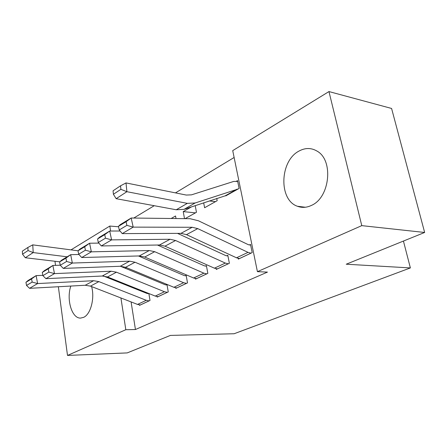<?xml version="1.0" encoding="UTF-8"?>
<svg xmlns="http://www.w3.org/2000/svg" width="447" height="447" viewBox="0 0 447 447"><rect width="100%" height="100%" fill="white"/><g stroke="black" fill="none" stroke-linecap="round" stroke-linejoin="round"><path stroke-width="0.67" d="M311.43 205.408C306.642 207.682 301.982 207.967 297.462 206.268C278.509 200.066 279.677 160.853 299.021 151.058C305.228 147.689 311.224 147.7 317.007 151.086C333.836 160.132 329.931 197.686 311.43 205.408M91.613 286.583C94.92 298.233 90.696 314.314 83.662 317.331L80.622 318.08C71.838 318.65 66.178 299.473 70.827 286.052M234.127 157.484L175.475 192.88M154.226 205.709L133.782 218.047M232.725 150.622L328.964 91.568L361.774 225.634L257.416 271.664L232.725 150.622M361.774 225.634L424.65 232.468L391.589 108.459L328.964 91.568M70.995 249.873L109.811 226.053L110.582 231.032M118.55 226.763L109.811 226.053M424.65 232.468L346.241 264.216L410.374 267.926L403.434 241.056M410.374 267.926L234.122 333.741L170.43 335.412L127.222 352.906L67.503 355.432L58.361 286.739M203.676 202.804L204.609 207.738L217.181 200.697L216.739 198.44M216.18 268.764L216.303 269.412L229.367 263.294L227.814 255.315L226.713 255.846M171.167 218.488L175.554 215.985L176.006 218.549M175.732 287.823L175.827 288.365L187.505 282.901L186.148 275.307L185.164 275.777M139.43 304.915L139.509 305.379L150.008 300.462L148.868 293.528M147.929 293.64L148.482 293.377M119.863 230.713L119.908 231.015M125.629 267.295L125.819 268.491M128.479 285.359L128.591 286.069M131.094 301.921L135.447 329.523L267.457 272.106L257.416 271.664M157.104 296.596L157.188 297.099L168.251 291.913L166.982 284.499L166.049 284.946M195.395 278.559L195.501 279.151L207.844 273.374L206.391 265.591L205.352 266.094M195.445 212.861L183.231 211.604L184.51 218.65M183.231 211.604L191.59 206.832M195.216 205.62L196.457 212.297L185.092 218.656M238.19 258.383L238.329 259.098L252.181 252.611L250.516 244.425L249.348 244.984M225.718 195.451L225.802 195.875L239.117 188.427L237.525 180.61L236.407 181.247M55.517 265.373L54.97 261.266M135.447 329.523L125.819 329.713L67.503 355.432M118.343 281.292L118.455 282.012M120.919 297.965L125.819 329.713M215.471 201.658L209.285 200.932M140.369 304.971L137.536 304.424L90.456 286.13L85.226 285.259L29.552 288.326L37.621 283.56L32.156 282.091L31.558 278.911L25.948 282.308L26.535 285.454L32.156 282.091M148.89 293.657L147.085 293.472L103.525 276.034M25.948 282.308L28.088 280.493L36.118 275.626L42.839 275.335M31.558 278.911L36.118 275.626L37.621 283.56L93.63 280.705L98.888 281.61L146.275 300.306L149.119 300.876M26.535 285.454L29.552 288.326M78.024 250.795L32.748 244.861L33.218 252.583L67.173 256.807M28.044 250.566L27.859 247.47L22.35 251.141L22.523 254.209L28.044 250.566L33.218 252.583L25.295 257.735L59.73 261.83M25.295 257.735L22.523 254.209M27.859 247.47L32.748 244.861M158.098 296.668L155.238 296.082L107.548 276.967L102.262 276.022L45.924 278.66L54.473 273.609L48.857 272.089L48.231 268.826L42.286 272.424L42.901 275.659L48.857 272.089M167.066 284.974L165.2 284.767L120.433 266.261M42.286 272.424L44.382 270.619L52.886 265.462L60.244 265.211M48.231 268.826L52.886 265.462L54.473 273.609L111.135 271.212L116.455 272.195L164.446 291.746L167.318 292.355M42.901 275.659L45.924 278.66M176.788 287.918L173.9 287.292L125.613 267.284L120.26 266.267L63.278 268.412L72.353 263.054L66.581 261.478L65.916 258.126L59.602 261.942L60.256 265.267L66.581 261.478M186.237 275.816L184.304 275.587L138.425 255.963M59.602 261.942L61.647 260.154L70.671 254.684L78.929 254.483M65.916 258.126L70.671 254.684L72.353 263.054L129.647 261.177L135.028 262.233L183.616 282.716L186.516 283.364M60.256 265.267L63.278 268.412M196.518 278.677L193.601 278.006L144.722 257.036L139.308 255.941L81.706 257.528L91.356 251.834L85.422 250.197L84.712 246.75L78.001 250.812L78.694 254.226L85.422 250.197M206.497 266.144L204.486 265.887L157.422 245.023M78.001 250.812L79.979 249.046L89.579 243.229L98.854 243.101M84.712 246.75L89.579 243.229L91.356 251.834L149.259 250.543L154.701 251.689L203.871 273.173L206.799 273.866M78.694 254.226L81.706 257.528M217.376 268.91L214.437 268.194L164.977 246.18L159.506 244.99L101.313 245.951L111.599 239.883L105.481 238.184L104.732 234.641L97.575 238.966L98.312 242.475L105.481 238.184M227.931 255.919L225.836 255.623L177.509 233.373M97.575 238.966L99.48 237.228L109.705 231.032L120.103 231.015M104.732 234.641L109.705 231.032L111.599 239.883L170.067 239.262L175.565 240.497L225.31 263.071L228.261 263.814M98.312 242.475L101.313 245.951M239.463 258.567L236.508 257.796L186.483 234.647L180.957 233.362L122.215 233.608L133.195 227.126L126.892 225.366L126.093 221.712L118.455 226.333L119.237 229.948L126.892 225.366M250.644 245.079L248.465 244.749L198.446 220.784L190.143 218.717L131.183 218.019L133.195 227.126L192.188 227.272L197.742 228.613L248.04 252.365L251.007 253.158M118.455 226.333L120.265 224.634L131.183 218.019L126.093 221.712M119.237 229.948L122.215 233.608M237.692 181.432L233.708 181.432L191.467 194.853L186.265 195.054L126.004 182.929L126.903 191.702L187.327 203.363L195.127 202.988L237.988 189.059M226.897 195.266L184.041 209.347L176.258 209.772L116.159 198.68L113.404 194.272L120.897 189.332L120.545 185.818L113.069 190.791L113.404 194.272M120.897 189.332L126.903 191.702L116.159 198.68M120.545 185.818L126.004 182.929M140.324 304.971L149.069 300.876M90.456 286.13L98.888 281.61M85.226 285.259L93.63 280.705M137.536 304.424L146.275 300.306M158.048 296.668L167.267 292.355M107.548 276.967L116.455 272.195M102.262 276.022L111.135 271.212M155.238 296.082L164.446 291.746M176.738 287.918L186.466 283.359M125.613 267.284L135.028 262.233M120.26 266.267L129.647 261.177M173.9 287.292L183.616 282.716M196.468 278.677L206.749 273.86M144.722 257.036L154.701 251.689M139.308 255.941L149.259 250.543M193.601 278.006L203.871 273.173M217.326 268.91L228.21 263.808M164.977 246.18L175.565 240.497M159.506 244.99L170.067 239.262M214.437 268.194L225.31 263.071M239.419 258.562L250.957 253.158M186.483 234.647L197.742 228.613M180.957 233.362L192.188 227.272M236.508 257.796L248.04 252.365M237.944 189.047L226.847 195.261M187.327 203.363L176.258 209.772M195.127 202.988L184.041 209.347M237.184 189.109L226.093 195.322M297.462 206.268L305.362 207.246"/></g></svg>
